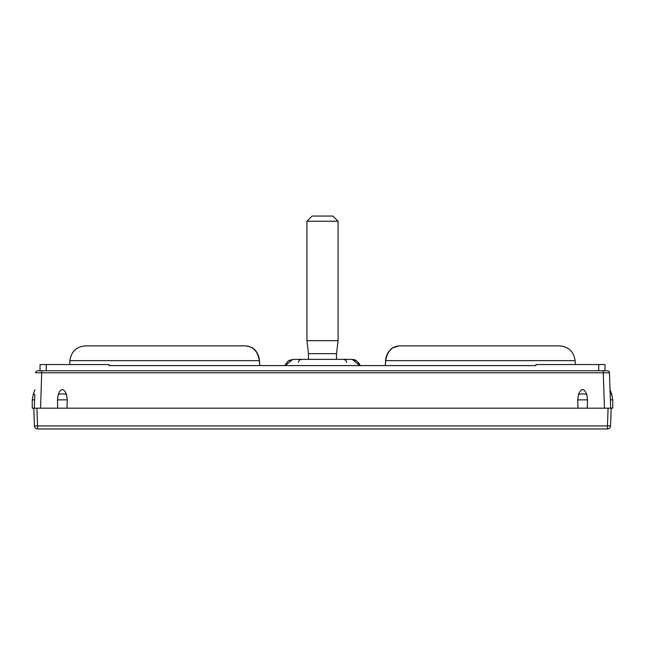 <?xml version="1.0" encoding="UTF-8"?>
<svg xmlns="http://www.w3.org/2000/svg" width="645" height="645" viewBox="0 0 645 645"><rect width="100%" height="100%" fill="white"/><g stroke="black" fill="none" stroke-linecap="round" stroke-linejoin="round"><path stroke-width="0.97" d="M37.539 428.941A3.112 3.112 0 0 1 34.427 425.934L33.806 408.172L36.918 408.172L37.539 425.934L607.461 425.934L608.082 408.172L611.194 408.172L610.573 425.934L607.461 425.934L607.461 428.941A3.112 3.112 0 0 0 610.573 425.934A3.112 3.112 0 0 1 607.461 428.941L37.539 428.941L37.539 425.934L34.427 425.934L33.806 408.172L32.25 408.172L32.25 399.868L33.355 393.91L34.806 394.466C35.032 387.976 35.032 387.976 34.806 394.466L34.33 408.172L610.67 408.172L610.38 399.868L610.67 408.172L610.38 399.868L612.75 399.868L611.645 393.91L610.025 389.693M35.935 372.77L35.564 372.794A2.08 2.08 90 0 1 37.636 370.786L607.364 370.786A2.08 2.08 0 0 1 609.436 372.794L609.114 372.77M604.962 370.786L598.729 370.786L598.729 364.554L604.962 364.554L604.962 370.786M40.038 370.786L40.038 364.554L109.094 364.554L109.094 365.594L535.906 365.594L535.906 364.554L598.729 364.554M359.741 365.594L352.186 359.362L292.814 359.362L288.186 360.998L284.711 365.594L259.774 365.594L259.459 360.595C258.089 354.169 256.299 350.412 254.106 349.324C253.469 347.994 250.663 346.841 245.681 345.865C250.55 346.792 253.332 347.913 254.001 349.227C257.242 352.162 259.056 355.951 259.459 360.595L259.322 360.628C257.831 351.501 253.283 346.583 245.681 345.865L239.061 345.865M575.308 364.554L575.098 360.628C573.816 351.598 568.632 346.679 559.546 345.865L399.32 345.865C391.862 346.438 387.314 351.356 385.678 360.628L385.226 365.594L360.289 365.594L356.814 360.998L352.186 359.362M69.692 364.554L69.902 360.628L259.322 360.628L259.637 365.594M575.098 360.628L385.678 360.628L385.363 365.594M69.902 360.628C71.184 351.598 76.368 346.679 85.454 345.865L245.681 345.865M234.957 345.865L98.508 345.865M298.272 362.321L299.224 360.241L301.384 359.362L292.814 359.362L285.259 365.594M37.636 370.786A2.08 2.08 90 0 0 35.564 372.794L609.436 372.794L610.194 394.466C609.968 387.976 609.968 387.976 610.194 394.466L610.38 399.868M609.436 372.794L610.67 408.172M611.194 408.172L612.75 408.172L612.75 399.868L611.645 393.91L610.194 394.466M34.33 408.172L34.806 394.466M586.756 394.466A6.232 2.233 180 0 0 578.517 394.466C581.258 387.976 584.007 387.976 586.756 394.466L587.522 399.868L587.281 408.172M578.517 394.466L577.743 399.868L577.993 408.172M66.483 394.466A6.232 2.233 180 0 0 58.243 394.466C60.993 387.976 63.742 387.976 66.483 394.466L67.257 399.868L67.007 408.172M58.243 394.466L57.478 399.868L57.719 408.172M306.923 221.251L338.077 221.251L338.077 340.673L306.923 340.673L306.923 221.251L312.115 216.059L332.885 216.059L338.077 221.251M338.077 340.673L336.521 353.654L308.479 353.654L306.923 340.673M46.271 370.786L46.271 364.554M41.788 370.786L40.554 408.172M603.212 370.786L604.446 408.172M610.573 425.934A3.112 3.112 0 0 1 607.461 428.941M587.522 399.868L577.743 399.868M67.257 399.868L57.478 399.868M34.62 399.868L32.25 399.868L33.355 393.91L34.975 389.693M399.32 345.865C394.45 346.792 391.668 347.913 390.999 349.227C387.758 352.162 385.944 355.951 385.541 360.595L385.541 360.563M385.847 358.306L386.428 356.145M387.83 353.089L390.894 349.324L393.007 347.736L399.158 345.865M346.728 362.321L345.776 360.241L343.616 359.362M287.735 361.353L289.952 359.975M360.289 365.594L358.604 362.724M356.008 360.458L355.5 360.184M355.048 359.975L354.484 359.757M353.944 359.596L353.444 359.483M336.521 353.654L336.521 359.362M308.479 353.654L308.479 359.362"/></g></svg>
